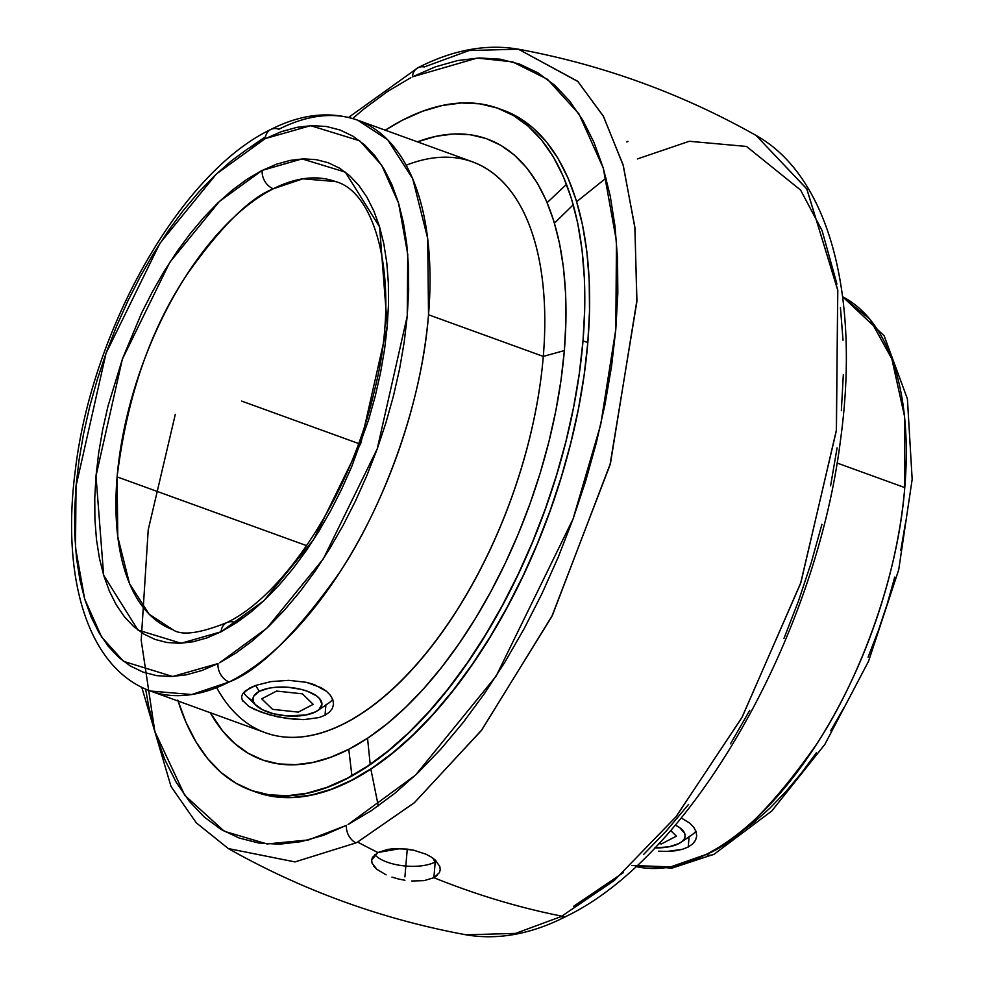 <?xml version="1.0" encoding="UTF-8"?>
<svg xmlns="http://www.w3.org/2000/svg" width="984" height="984" viewBox="0 0 984 984"><rect width="100%" height="100%" fill="white"/><g stroke="black" fill="none" stroke-linecap="round" stroke-linejoin="round"><path stroke-width="1.48" d="M335.359 181.536L302.887 178.805L273.38 188.756A15.252 11.673 -116.9 0 1 262.199 170.367L302.1 158.916L345.31 172.114L379.615 226.935L387.253 326.208L360.907 442.96L313.49 539.798L263.86 600.732L221.068 631.789A15.252 11.673 -116.9 0 1 226.541 622.737A15.252 11.673 63.1 0 0 221.068 631.789L181.167 643.253L137.945 630.043L103.652 575.222L96.001 475.948L122.348 359.197L169.777 262.359L219.407 201.425L262.199 170.367A15.252 11.673 63.1 0 0 273.38 188.756A238.349 118.806 109.9 0 1 335.359 181.536C377.278 192.065 401.558 285.212 374.252 391.374C350.931 493.894 284.548 595.308 226.591 622.7C199.457 633.536 181.511 635.849 172.753 629.637A238.349 118.806 109.9 0 1 117.108 476.883A238.349 118.806 109.9 0 1 273.38 188.756C249.752 197.956 220.97 226.505 187.034 274.425C150.306 329.48 126.998 396.97 117.108 476.883L306.676 545.665L117.108 476.883L117.772 536.833L129.494 583.573L149.113 614.176L172.753 629.637M226.541 622.737A15.252 11.673 63.1 0 1 234.733 622.429L245.582 616.279M219.666 662.724L266.898 628.136L323.33 558.863L377.241 448.815L407.228 316.122L407.757 254.499L398.606 203.233L381.681 165.201L359.689 140.798L310.6 125.669L265.237 138.596A15.252 11.685 -116.8 0 1 270.735 129.519A15.252 11.685 63.2 0 0 265.237 138.596L216.357 174.02L159.925 243.294L106.014 353.354L76.039 486.047L75.497 547.658L84.661 598.936L101.586 636.956L123.566 661.359L172.655 676.5L218.017 663.573A15.252 11.685 63.2 0 0 229.198 681.961A15.252 11.685 -116.8 0 1 218.017 663.573L201.966 670.485L186.283 674.827L171.142 676.549L156.665 675.639L143.012 672.097L130.294 665.959L118.646 657.287L108.166 646.156L98.978 632.687L91.143 617.005L84.759 599.256L79.864 579.613L76.531 558.248L74.772 535.394L74.599 511.249L76.039 486.047L79.052 460.032L83.628 433.452L89.716 406.564L97.256 379.627L106.186 352.887L116.395 326.614L127.822 301.055L140.331 276.455L153.799 253.048L168.116 231.055L183.135 210.687L198.719 192.138L214.709 175.595L230.957 161.204L247.304 149.113L263.601 139.433L281.301 131.671L296.971 127.33L312.125 125.608L326.59 126.53L340.255 130.072L352.973 136.21L364.621 144.882L375.088 156.001L384.289 169.469L392.112 185.152L398.508 202.901L403.391 222.556L406.736 243.909L408.495 266.775L408.655 290.92L407.228 316.122L404.203 342.124L399.627 368.705L393.538 395.593L385.999 422.53L377.081 449.27L366.86 475.543L355.445 501.102L342.936 525.702L329.456 549.121L315.151 571.114L300.12 591.482L284.548 610.019L268.558 626.574L252.31 640.953L235.951 653.044L219.666 662.724M270.735 129.519A15.252 11.685 63.2 0 1 278.915 129.224A303.65 151.364 109.9 0 1 357.635 120.159L387.745 139.839L412.739 178.817L427.683 238.374L428.52 314.769C421.349 408.397 380.771 510.979 339.32 572.897C296.024 633.954 259.321 670.301 229.198 681.961A303.65 151.364 109.9 0 1 150.478 691.026C87.281 668.148 61.156 577.264 75.35 470.008C91.955 329.665 180.244 172.815 270.784 129.494C301.264 113.96 330.218 110.848 357.635 120.159A303.65 151.364 109.9 0 1 428.52 314.769A303.65 151.364 109.9 0 1 229.198 681.961L191.72 694.532L150.478 691.026L265.25 732.674A303.65 151.364 -70.1 0 0 543.291 356.417L428.52 314.769L543.291 356.417A303.65 151.364 109.9 0 1 403.329 678.579A303.65 151.364 109.9 0 1 216.665 687.607M631.703 865.465L670.658 866.892L706.008 854.493A15.252 11.66 63 0 0 714.212 854.186A15.252 11.66 -117 0 1 706.008 854.493A303.65 151.364 -70.1 0 0 904.776 487.584L837.027 463.009L904.776 487.584A303.65 151.364 -70.1 0 0 842.599 296.774L869.868 319.185L891.824 358.828L904.493 416.134L904.776 487.584C897.605 581.064 857.175 683.388 815.859 745.257C772.711 806.277 736.094 842.698 706.008 854.493A303.65 151.364 -70.1 0 1 635.849 866.523M348.078 824.494L415.519 775.121L496.096 676.168L573.082 518.888L600.695 424.707L615.812 329.271L616.476 241.277L603.278 168.116L578.973 113.96L547.461 79.286L512.553 61.844L477.228 58.056L412.419 76.838A15.252 11.66 -117 0 1 417.843 67.798A15.252 11.66 63 0 0 412.419 76.838L435.371 66.838L457.781 60.528L479.442 57.97L500.143 59.175L519.687 64.132L537.891 72.804L554.57 85.104L569.576 100.921L582.749 120.085L593.979 142.422L603.155 167.723L610.178 195.742L615 226.209L617.546 258.829L617.829 293.293L615.812 329.271L611.531 366.417L605.025 404.375L596.353 442.775L585.603 481.262L572.885 519.454L558.309 556.993L542.012 593.524L524.152 628.678L504.915 662.134L484.472 693.572L463.021 722.674L440.771 749.181L417.929 772.834L394.719 793.387L371.362 810.668L348.078 824.494M348.582 117.416L417.917 67.761C452.812 49.876 486.305 43.69 518.408 49.2L577.682 81.278L603.229 115.977L623.044 164.697L634.84 226.923L636.919 300.305L610.474 463.304L552.467 615.234L481.889 729.821L414.485 802.612L357.573 842.046A426.675 212.692 109.9 0 1 355.876 842.919A15.252 11.66 -117 0 1 346.442 825.342A15.252 11.66 63 0 0 355.876 842.919A426.675 212.692 -70.1 0 0 357.573 842.046L414.178 802.882L481.287 730.62L551.741 616.685L609.957 465.161L636.845 301.965L634.975 228.276L623.315 165.656L603.549 116.555L577.952 81.561L518.408 49.2L469.11 50.528L424.276 66.974A15.252 11.66 63 0 0 417.843 67.798M439.381 872.685L440.242 869.635L439.774 866.375L440.229 869.794L439.381 872.685L433.895 877.703A871.467 663.917 62.5 0 0 561.778 916.153A426.675 212.692 109.9 0 1 560.634 916.744L515.567 933.398L465.961 934.8L515.579 933.398L560.634 916.744A15.252 11.648 62.8 0 0 567.079 915.919A15.252 11.648 -117.2 0 1 560.634 916.744A426.675 212.692 -70.1 0 0 561.778 916.153L614.311 880.446L676.205 816.548L742.268 716.93L800.927 582.442L836.437 429.922L837.716 289.726L806.708 188.756L756.032 135.423L806.843 189.002L837.802 290.403L836.302 430.955L800.57 583.512L741.825 717.73L675.848 816.978L614.139 880.606L561.778 916.153A871.467 663.917 -117.5 0 1 433.895 877.703L437.24 875.416M439.774 866.375L435.039 859.844L430.93 856.83L425.887 854.161L413.674 850.213L406.982 849.081L393.748 848.688L387.696 849.413L377.918 852.513A871.467 663.917 -117.5 0 1 357.573 842.046A871.467 663.917 62.5 0 0 377.918 852.513L400.254 848.577L413.674 850.213L425.887 854.161L430.93 856.83L435.039 859.844L439.774 866.375M637.386 158.928L689.304 141.278L746.499 146.444L800.619 190.084L822.071 230.563L836.929 284.068M623.352 872.636L573.574 906.326M333.49 704.47L332.358 708.431L329.492 712.145L325.027 715.22L319.099 717.545L304.007 719.611L286.467 718.431L269.05 714.704L254.376 709.378L248.792 706.377L242.273 700.104L241.56 696.93L242.618 693.806L249.862 687.951L255.815 685.381L271.055 681.592L288.804 680.338L306.368 682.318L321.042 687.656L326.565 691.346L330.562 695.504L332.899 699.882L333.502 704.286L332.358 708.431L329.492 712.145M242.863 701.112L242.273 700.104M564.349 350.575L543.291 356.417L564.349 350.575L565.911 321.682L565.615 294.019L563.488 267.857L559.539 243.442L553.808 221.006L546.354 200.773L537.252 182.938L526.575 167.661L514.435 155.103L500.954 145.374L486.244 138.572L470.475 134.759L453.772 133.984L436.306 136.247L417.401 141.844A330.218 164.611 -70.1 0 1 564.349 350.575A330.218 164.611 -70.1 0 1 413.194 699.845A330.218 164.611 -70.1 0 1 210.244 712.711L222.679 731.014L234.819 743.584L248.3 753.314L262.999 760.115L278.779 763.916L295.471 764.691L312.937 762.44L330.993 757.163L349.468 748.922L368.188 737.803L386.97 723.904L405.629 707.348L423.993 688.32L441.877 666.992L459.11 643.561L475.543 618.26L490.991 591.335L505.333 563.045L518.408 533.66L530.093 503.464L540.29 472.738L548.888 441.791L555.8 410.918L560.978 380.414L564.349 350.575M328.545 703.203A46.125 19.077 -175.2 0 1 325.913 704.765A46.125 19.077 -175.2 0 0 332.678 699.267A46.125 19.077 -175.2 0 1 328.545 703.203L317.611 710.645A34.588 14.305 4.8 0 1 315.643 711.813A34.588 14.305 4.8 0 1 256.197 705.491A34.588 14.305 4.8 0 1 259.259 691.358L255.631 685.442L259.259 691.358L253.798 696.094L252.974 698.824L253.466 701.666L255.262 704.507L262.457 709.735L273.454 713.732L286.59 715.872L305.889 714.999L315.643 711.813L318.976 709.599L321.928 704.347L319.64 698.665L316.602 695.946L307.328 691.235L301.448 689.44L288.312 687.299L275.053 687.336L269.013 688.173L259.259 691.358A34.588 14.305 4.8 0 1 305.778 690.706A34.588 14.305 4.8 0 1 317.611 710.645M325.027 715.22L325.888 705.011L325.027 715.22L319.099 717.545L304.007 719.611L295.397 719.39L277.55 716.819L261.19 712.17L248.792 706.377M241.572 696.77L242.618 693.806L245.434 690.78L255.815 685.381L271.055 681.592L288.804 680.338L306.368 682.318L314.24 684.606L326.565 691.346L330.562 695.504L332.899 699.882M253.245 701.063A46.125 19.077 -175.2 0 1 243.614 692.49A46.125 19.077 -175.2 0 0 246.664 696.328L256.197 705.491M250.908 790.275L255.717 792.009A362.678 180.798 -70.1 0 0 587.817 342.604L583.008 340.858A362.678 180.798 109.9 0 1 250.908 790.275A362.678 180.798 109.9 0 1 178.104 701.051M658.591 851.185L667.214 851.406L658.591 851.185M675.233 850.803L667.214 851.406L682.306 849.34L675.233 850.803M688.234 847.015L682.306 849.34L688.234 847.015L689.095 836.806L688.234 847.015L692.687 843.94L695.553 840.225L692.687 843.94M696.094 831.677L693.757 827.298L689.759 823.141L681.236 817.95L689.759 823.141L693.757 827.298L696.094 831.677L696.697 836.08L695.553 840.225L696.684 836.265M691.74 834.998A46.125 19.077 -175.2 0 1 689.107 836.56A46.125 19.077 -175.2 0 0 695.872 831.062A46.125 19.077 -175.2 0 1 691.74 834.998L680.805 842.439A34.588 14.305 4.8 0 1 678.837 843.608A34.588 14.305 4.8 0 1 654.766 847.913L669.083 846.793L678.837 843.608L682.17 841.394L684.298 838.872L685.122 836.142L684.63 833.3L679.796 827.741L675.319 825.072A34.588 14.305 4.8 0 1 680.805 842.439M435.211 862.021A34.588 14.305 -175.2 0 0 436.527 861.283A34.588 14.305 4.8 0 1 435.211 862.021L432.788 858.073L435.211 862.021A34.588 14.305 4.8 0 1 402.665 865.723A34.588 14.305 4.8 0 1 374.756 854.604A34.588 14.305 -175.2 0 0 402.665 865.723A34.588 14.305 -175.2 0 0 435.211 862.021L433.895 877.703L435.211 862.021M840.447 307.598L843.03 340.218M843.325 374.695L841.345 410.672M837.089 447.843L830.594 485.813M821.947 524.251L811.21 562.762L798.491 600.99L783.916 638.567M749.759 710.313L730.509 743.806M688.591 804.408L666.328 830.939L643.474 854.604M372.1 863.226L371.62 860.053L377.918 852.513L372.444 857.359L371.608 860.201L372.1 863.226L376.897 869.327L386.097 874.837L376.897 869.327L373.883 866.289M391.939 877.113L398.286 878.946L391.939 877.113M404.953 880.274L398.286 878.946L404.953 880.274M424.141 880.619L411.632 881.012L424.141 880.619L433.895 877.703L424.141 880.619M627.94 141.352A426.675 212.692 -70.1 0 0 626.796 141.954M566.513 184.328L547.153 202.63L566.513 184.328M348.779 749.279L351.903 775.736L348.779 749.279M378.274 805.908L370.833 768.922M370.193 764.371L367.549 738.221M554.459 223.147L573.254 204.783M576.661 201.695L606.095 178.092M518.408 49.2C602.405 64.723 681.617 93.468 756.032 135.423C830.262 176.874 860.151 298.213 840.459 440.438C815.921 636.943 692.059 855.305 567.005 915.956C531.926 934.062 498.236 940.335 465.961 934.8C381.952 919.277 302.752 890.532 228.337 848.577L294.954 861.923L355.876 842.919L295.003 861.91L228.337 848.577L196.333 822.882L171.032 786.511L141.782 687.324M175.3 414.362L148.215 529.872L141.192 640.276L154.845 731.518L184.808 795.392L224.327 831.296L267.058 843.952L308.57 839.93L346.442 825.342L323.502 835.33L301.079 841.64L279.419 844.211L258.718 843.005L239.173 838.036L220.97 829.364L204.291 817.064L189.297 801.259L176.111 782.096L164.882 759.746L155.718 734.445L148.682 706.438L145.632 689.095M352.678 118.523L364.154 108.781L387.512 91.512L410.795 77.674M255.668 791.997L274.167 796.597L292.506 797.446L311.682 794.974L331.51 789.18L351.805 780.127L372.358 767.914L392.985 752.637L413.489 734.47L433.649 713.572L453.304 690.141L472.234 664.409L490.278 636.623L507.252 607.042L522.996 575.972L537.35 543.697L550.191 510.524L561.384 476.785L570.831 442.788L578.42 408.889L584.102 375.384L587.817 342.604L589.527 310.882L589.207 280.502L586.87 251.756L582.528 224.942L576.243 200.305L568.051 178.079L558.051 158.486L546.317 141.708L532.996 127.92L518.187 117.231L502.037 109.765M587.817 342.604A362.678 180.798 -70.1 0 0 503.144 110.159L498.334 108.412A362.678 180.798 109.9 0 1 583.008 340.858L587.817 342.604M177.821 700.116L186.001 722.342L196.013 741.936L207.735 758.713L221.068 772.514L235.877 783.202L252.027 790.669L269.345 794.851L287.697 795.699L306.873 793.227L326.7 787.434L346.995 778.381L367.549 766.167L388.176 750.89L408.68 732.723L428.839 711.826L448.483 688.394L467.425 662.663L485.469 634.877L502.443 605.295L518.174 574.226L532.541 541.95L545.382 508.777L556.575 475.038L566.021 441.041L573.611 407.142L579.293 373.637L583.008 340.858L584.717 309.136L584.398 278.755L582.061 250.022L577.719 223.196L571.433 198.559L563.242 176.333L553.242 156.739L541.507 139.962L528.187 126.173L513.365 115.485L497.228 108.019L479.897 103.837L461.558 102.976L442.382 105.46L422.542 111.254L402.259 120.294L385.261 130.183A362.678 180.798 109.9 0 1 498.334 108.412M905.366 523.562L900.815 550.167M894.739 577.079L887.211 604.041L878.294 630.806L868.072 657.115M844.149 707.348L830.668 730.792M816.339 752.821L801.308 773.215L785.712 791.788L769.709 808.356L753.436 822.772L737.077 834.875M406.22 165.214A303.65 151.364 109.9 0 1 543.291 356.417A303.65 151.364 -70.1 0 0 472.406 161.794L357.635 120.159M250.612 146.96L265.52 136.764M221.068 631.789L236.652 622.638L251.031 611.999L265.323 599.342L279.394 584.779L293.097 568.469L306.307 550.548L318.902 531.188L330.747 510.598L341.756 488.95L351.792 466.453L368.619 419.824L375.248 396.122L380.587 372.469L384.609 349.099L387.253 326.208L388.508 304.044L388.348 282.814L386.786 262.716L383.846 243.946L379.529 226.664L373.895 211.068L366.995 197.292L358.889 185.459L349.664 175.706L339.406 168.092L328.213 162.729L316.184 159.642L303.453 158.855L290.12 160.404L276.32 164.254L260.957 171.007L246.615 179.531L232.236 190.158L217.944 202.827L203.873 217.378L190.17 233.7L176.96 251.621L164.365 270.969L152.508 291.572L141.511 313.219L122.483 358.816L108.019 406.035L102.668 429.688L98.658 453.071L96.001 475.948L94.759 498.113L94.907 519.343L96.469 539.441L99.421 558.223L103.738 575.492L109.372 591.089L116.272 604.865L124.365 616.697L133.59 626.464L143.849 634.065L155.054 639.44L167.071 642.527L179.814 643.302L193.147 641.752L206.935 637.915L221.068 631.789M241.633 401.078L358.557 443.513M404.916 876.892L407.253 849.118M298.3 712.109L272.543 709.341L261.695 698.824L276.59 691.063L302.359 693.831L313.207 704.347L298.3 712.109L272.543 709.341L261.695 698.824L276.59 691.063L302.359 693.831L313.207 704.347L298.3 712.109M676.414 836.142L670.621 830.533L676.414 836.142L661.506 843.903L676.414 836.142M658.825 843.62L661.506 843.903L658.825 843.62M631.679 865.477L672.035 868.122L714.15 854.21L771.837 810.951L824.85 744.408L868.577 661.211L898.712 569.748L912.168 479.331L907.408 398.852L884.124 335.778L842.587 296.676"/></g></svg>
